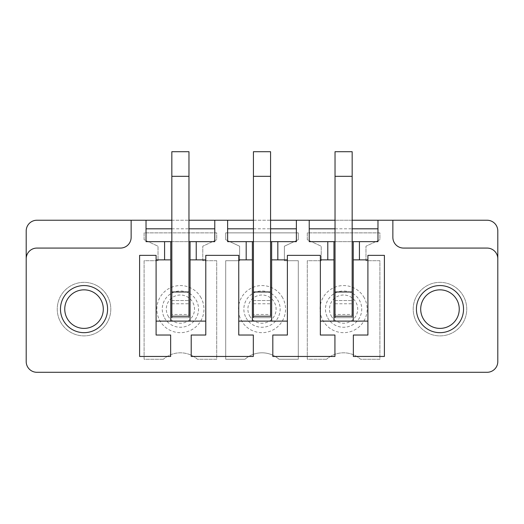 <?xml version="1.0" encoding="UTF-8"?>
<svg xmlns="http://www.w3.org/2000/svg" width="524" height="524" viewBox="0 0 524 524"><rect width="100%" height="100%" fill="white"/><g stroke="black" fill="none" stroke-linecap="round" stroke-linejoin="round"><path stroke-width="0.39" stroke-dasharray="2.62 1.97" d="M384.4 255.358L384.4 356.451L353.346 356.451L353.346 335.033L367.907 335.033L367.907 255.358L384.4 255.358M497.8 361.586A10.709 10.709 0 0 1 487.091 372.295L36.909 372.295A10.709 10.709 0 0 1 26.2 361.586L26.2 230.946A10.709 10.709 0 0 1 36.909 220.237L487.091 220.237A10.709 10.709 0 0 1 497.8 230.946L497.8 361.586M427.139 332.609A26.77 26.77 0 0 1 416.482 296.283A26.77 26.77 0 0 1 452.808 285.626A26.77 26.77 0 0 1 463.471 321.952A26.77 26.77 0 0 1 427.139 332.609A26.77 26.77 0 0 1 416.482 296.283A26.77 26.77 0 0 1 452.808 285.626A26.77 26.77 0 0 1 463.471 321.952A26.77 26.77 0 0 1 427.139 332.609M326.596 359.235L307.293 359.235L307.293 260.716L321.219 260.716L321.219 246.221L307.293 239.723L307.293 232.872L379.9 232.872L379.9 239.723L365.981 246.221L365.981 260.716L379.9 260.716L379.9 359.235L360.597 359.235A25.702 25.702 0 0 0 326.596 359.235A25.702 25.702 0 0 1 360.597 359.235L379.9 359.235L379.9 260.716L365.981 260.716L365.981 246.221L379.9 239.723L379.9 232.872L307.293 232.872L307.293 239.723L321.219 246.221L321.219 260.716L307.293 260.716L307.293 359.235L326.596 359.235M298.3 239.723L284.381 246.221L284.381 260.716L298.3 260.716L298.3 359.235L278.997 359.235A25.702 25.702 0 0 0 245.003 359.235L225.7 359.235L225.7 260.716L239.619 260.716L239.619 246.221L225.7 239.723L225.7 232.872L298.3 232.872L298.3 239.723L284.381 246.221L284.381 260.716L298.3 260.716L298.3 359.235L278.997 359.235A25.702 25.702 0 0 0 245.003 359.235L225.7 359.235L225.7 260.716L239.619 260.716L239.619 246.221L225.7 239.723L225.7 232.872L298.3 232.872L298.3 239.723M163.403 359.235L144.1 359.235L144.1 260.716L158.019 260.716L158.019 246.221L144.1 239.723L144.1 232.872L216.7 232.872L216.7 239.723L202.781 246.221L202.781 260.716L216.7 260.716L216.7 359.235L197.397 359.235A25.702 25.702 0 0 0 163.403 359.235A25.702 25.702 0 0 1 197.397 359.235L216.7 359.235L216.7 260.716L202.781 260.716L202.781 246.221L216.7 239.723L216.7 232.872L144.1 232.872L144.1 239.723L158.019 246.221L158.019 260.716L144.1 260.716L144.1 359.235L163.403 359.235M96.861 285.626A26.77 26.77 0 0 1 107.518 321.952A26.77 26.77 0 0 1 71.192 332.609A26.77 26.77 0 0 1 60.529 296.283A26.77 26.77 0 0 1 96.861 285.626A26.77 26.77 0 0 1 107.518 321.952A26.77 26.77 0 0 1 71.192 332.609A26.77 26.77 0 0 1 60.529 296.283A26.77 26.77 0 0 1 96.861 285.626M497.8 258.784A10.709 10.709 0 0 0 487.091 248.075L403.565 248.075A10.709 10.709 0 0 1 392.862 237.365L392.862 220.237M171.833 220.237L188.968 220.237M253.433 220.237L270.567 220.237M335.033 220.237L352.167 220.237M309.226 220.237L309.226 241.656L377.974 241.656L377.974 220.237M335.033 241.656L352.167 241.656M353.241 259.858L367.907 259.858M320.361 321.114L367.907 321.114M320.361 335.033L320.361 255.358L287.381 255.358L287.381 335.033L272.814 335.033L272.814 356.451L334.928 356.451L334.928 335.033L320.361 335.033M238.761 321.114L287.381 321.114M238.761 335.033L238.761 255.358L205.781 255.358L205.781 335.033L191.214 335.033L191.214 356.451L253.328 356.451L253.328 335.033L238.761 335.033M156.093 321.114L205.781 321.114M156.093 335.033L156.093 255.358L139.6 255.358L139.6 356.451L170.654 356.451L170.654 335.033L156.093 335.033M156.093 259.858L170.772 259.858M171.833 241.656L188.968 241.656M146.026 220.237L146.026 241.656L214.774 241.656L214.774 220.237M131.138 220.237L131.138 237.365A10.709 10.709 0 0 1 120.435 248.075L36.909 248.075A10.709 10.709 0 0 0 26.2 258.784M171.833 228.805L188.968 228.805M296.374 220.237L296.374 241.656L227.626 241.656L227.626 220.237M253.433 228.805L270.567 228.805M335.033 228.805L352.167 228.805M430.735 326.033A19.277 19.277 0 0 1 423.058 299.879A19.277 19.277 0 0 1 449.219 292.202A19.277 19.277 0 0 1 456.889 318.356A19.277 19.277 0 0 1 430.735 326.033M364.272 297.822A23.56 23.56 0 0 0 332.301 288.442A23.56 23.56 0 0 0 322.922 320.413A23.56 23.56 0 0 0 354.892 329.793A23.56 23.56 0 0 0 364.272 297.822M282.672 297.822A23.56 23.56 0 0 0 250.708 288.442A23.56 23.56 0 0 0 241.328 320.413A23.56 23.56 0 0 0 273.292 329.793A23.56 23.56 0 0 0 282.672 297.822M201.078 297.822A23.56 23.56 0 0 0 169.108 288.442A23.56 23.56 0 0 0 159.728 320.413A23.56 23.56 0 0 0 191.699 329.793A23.56 23.56 0 0 0 201.078 297.822M74.781 326.033A19.277 19.277 0 0 1 67.111 299.879A19.277 19.277 0 0 1 93.265 292.202A19.277 19.277 0 0 1 100.942 318.356A19.277 19.277 0 0 1 74.781 326.033M353.241 241.656L353.241 321.114M333.965 241.656L333.965 321.114M335.033 314.472L335.033 300.553L352.167 300.553L352.167 317.682L335.033 317.682L335.033 300.553L352.167 300.553L335.033 300.553L335.033 317.682L352.167 317.682L335.033 317.682L335.033 314.472L352.167 314.472L352.167 300.553L352.167 314.472M320.361 259.858L333.965 259.858M271.642 259.858L287.381 259.858M271.642 241.656L271.642 321.114M253.433 241.656L270.567 241.656M252.372 241.656L252.372 321.114M253.433 314.472L253.433 300.553L270.567 300.553L270.567 317.682L253.433 317.682L253.433 300.553L270.567 300.553L253.433 300.553L253.433 317.682L270.567 317.682L253.433 317.682L253.433 314.472L270.567 314.472L270.567 300.553L270.567 314.472M238.761 259.858L252.372 259.858M190.048 259.858L205.781 259.858M190.048 241.656L190.048 321.114M170.772 241.656L170.772 321.114M171.833 314.472L171.833 300.553L188.968 300.553L188.968 317.682L171.833 317.682L171.833 300.553L188.968 300.553L171.833 300.553L171.833 317.682L188.968 317.682L171.833 317.682L171.833 314.472L188.968 314.472L188.968 300.553L188.968 314.472M171.833 176.333L171.833 300.553L188.968 300.553L188.968 151.705L171.833 151.705L171.833 176.333L188.968 176.333M171.833 303.763L188.968 303.763M188.968 317.682L171.833 317.682L188.968 317.682L171.833 317.682L188.968 317.682L188.968 316.214M253.433 176.333L253.433 300.553L270.567 300.553L270.567 151.705L253.433 151.705L253.433 176.333L270.567 176.333M253.433 303.763L270.567 303.763M270.567 317.682L253.433 317.682L270.567 317.682L253.433 317.682L270.567 317.682L270.567 316.214M335.033 176.333L335.033 300.553L352.167 300.553L352.167 151.705L335.033 151.705L335.033 176.333L352.167 176.333M335.033 303.763L352.167 303.763M352.167 317.682L335.033 317.682L352.167 317.682L335.033 317.682L352.167 317.682L352.167 316.214M327.677 317.813A18.143 18.143 0 0 0 352.298 325.037A18.143 18.143 0 0 0 359.516 300.422A18.143 18.143 0 0 0 334.901 293.198A18.143 18.143 0 0 0 327.677 317.813M246.077 317.813A18.143 18.143 0 0 0 270.698 325.037A18.143 18.143 0 0 0 277.923 300.422A18.143 18.143 0 0 0 253.302 293.198A18.143 18.143 0 0 0 246.077 317.813M164.484 317.813A18.143 18.143 0 0 0 189.099 325.037A18.143 18.143 0 0 0 196.323 300.422A18.143 18.143 0 0 0 171.702 293.198A18.143 18.143 0 0 0 164.484 317.813M331.22 315.88A14.102 14.102 0 0 0 350.36 321.494A14.102 14.102 0 0 0 355.973 302.355A14.102 14.102 0 0 0 336.84 296.741A14.102 14.102 0 0 0 331.22 315.88M249.621 315.88A14.102 14.102 0 0 0 268.76 321.494A14.102 14.102 0 0 0 274.38 302.355A14.102 14.102 0 0 0 255.24 296.741A14.102 14.102 0 0 0 249.621 315.88M168.027 315.88A14.102 14.102 0 0 0 187.16 321.494A14.102 14.102 0 0 0 192.78 302.355A14.102 14.102 0 0 0 173.641 296.741A14.102 14.102 0 0 0 168.027 315.88"/><path stroke-width="0.79" d="M384.4 255.358L384.4 356.451L353.346 356.451L353.346 335.033L367.907 335.033L367.907 255.358L384.4 255.358M352.167 220.237L487.091 220.237A10.709 10.709 0 0 1 497.8 230.946L497.8 361.586A10.709 10.709 0 0 1 487.091 372.295L36.909 372.295A10.709 10.709 0 0 1 26.2 361.586L26.2 230.946A10.709 10.709 0 0 1 36.909 220.237L171.833 220.237M497.8 258.784A10.709 10.709 0 0 0 487.091 248.075L403.565 248.075A10.709 10.709 0 0 1 392.862 237.365L392.862 220.237M188.968 220.237L253.433 220.237M270.567 220.237L335.033 220.237M377.974 220.237L377.974 241.656L353.241 241.656L353.241 259.858L367.907 259.858M309.226 220.237L309.226 241.656L335.033 241.656M352.167 241.656L353.241 241.656M359.425 241.656L359.425 259.858M296.374 220.237L296.374 241.656L277.825 241.656L277.825 259.858L287.381 259.858L287.381 255.358L320.361 255.358L320.361 321.114L367.907 321.114M287.381 259.858L287.381 335.033L272.814 335.033L272.814 356.451L334.928 356.451L334.928 335.033L320.361 335.033L320.361 321.114M188.968 241.656L196.231 241.656L196.231 259.858L205.781 259.858L205.781 255.358L238.761 255.358L238.761 321.114L287.381 321.114M205.781 259.858L205.781 335.033L191.214 335.033L191.214 356.451L253.328 356.451L253.328 335.033L238.761 335.033L238.761 321.114M156.093 321.114L156.093 335.033L170.654 335.033L170.654 356.451L139.6 356.451L139.6 255.358L156.093 255.358L156.093 321.114L205.781 321.114M156.093 259.858L170.772 259.858L170.772 241.656L171.833 241.656M146.026 220.237L146.026 241.656L170.772 241.656M164.588 241.656L164.588 259.858M196.231 241.656L214.774 241.656L214.774 220.237M131.138 220.237L131.138 237.365A10.709 10.709 0 0 1 120.435 248.075L36.909 248.075A10.709 10.709 0 0 0 26.2 258.784M449.219 292.202A19.277 19.277 0 0 0 423.058 299.879A19.277 19.277 0 0 0 430.735 326.033A19.277 19.277 0 0 0 456.889 318.356A19.277 19.277 0 0 0 449.219 292.202M451.269 288.442A23.56 23.56 0 0 0 419.298 297.822A23.56 23.56 0 0 0 428.678 329.793A23.56 23.56 0 0 0 460.648 320.413A23.56 23.56 0 0 0 451.269 288.442M93.265 292.202A19.277 19.277 0 0 0 67.111 299.879A19.277 19.277 0 0 0 74.781 326.033A19.277 19.277 0 0 0 100.942 318.356A19.277 19.277 0 0 0 93.265 292.202M95.322 288.442A23.56 23.56 0 0 0 63.352 297.822A23.56 23.56 0 0 0 72.731 329.793A23.56 23.56 0 0 0 104.702 320.413A23.56 23.56 0 0 0 95.322 288.442M146.026 228.805L171.833 228.805M188.968 228.805L214.774 228.805M227.626 220.237L227.626 241.656L246.188 241.656L246.188 259.858L252.372 259.858L252.372 241.656L253.433 241.656M238.761 259.858L246.188 259.858M227.626 228.805L253.433 228.805M270.567 228.805L296.374 228.805M320.361 259.858L333.965 259.858L333.965 241.656M327.788 241.656L327.788 259.858M309.226 228.805L335.033 228.805M352.167 228.805L377.974 228.805M353.241 321.114L353.241 259.858M352.167 176.333L352.167 151.705L335.033 151.705L335.033 176.333L352.167 176.333L352.167 316.214L335.033 316.214M333.965 321.114L333.965 259.858M277.825 259.858L271.642 259.858L271.642 321.114M270.567 241.656L271.642 241.656L271.642 259.858M270.567 176.333L270.567 151.705L253.433 151.705L253.433 176.333L270.567 176.333L270.567 316.214L253.433 316.214M252.372 321.114L252.372 259.858M196.231 259.858L190.048 259.858L190.048 321.114M190.048 241.656L190.048 259.858M188.968 176.333L188.968 151.705L171.833 151.705L171.833 176.333L188.968 176.333L188.968 316.214L171.833 316.214M170.772 321.114L170.772 259.858M246.188 241.656L252.372 241.656M277.825 241.656L271.642 241.656M171.833 317.682L171.833 176.333M253.433 317.682L253.433 176.333M335.033 317.682L335.033 176.333M188.968 291.986L171.833 291.986M270.567 291.986L253.433 291.986M352.167 291.986L335.033 291.986"/></g></svg>
